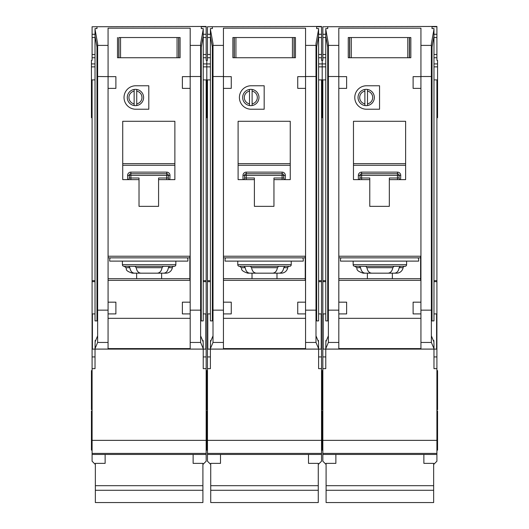 <?xml version="1.0" encoding="UTF-8"?>
<svg xmlns="http://www.w3.org/2000/svg" width="529" height="529" viewBox="0 0 529 529"><rect width="100%" height="100%" fill="white"/><g stroke="black" fill="none" stroke-linecap="round" stroke-linejoin="round"><path stroke-width="0.79" d="M423.874 454.451L423.874 463.364L433.648 463.364L433.648 502.55L326.095 502.55L326.095 463.364L335.875 463.364L335.875 454.451M433.648 485.695L326.095 485.695M433.648 490.277L326.095 490.277M351.289 37.533L351.289 57.74L349.563 57.74L349.563 37.533L348.261 37.533L409.532 37.533L409.532 57.74L410.835 57.74L410.835 37.533L409.532 37.533L410.835 37.533L410.835 57.74L407.806 57.74L407.806 37.533M351.289 57.74L407.806 57.74M348.261 57.74L349.563 57.74L348.261 57.74L348.261 37.533L348.261 57.74M353.147 261.108L353.147 264.692A1.627 1.627 0 0 0 354.78 266.325L365.658 266.325M353.147 264.692L406.596 264.692A1.627 1.627 0 0 1 404.969 266.325L354.78 266.325M394.092 266.325L404.969 266.325M359.462 266.325L360.599 267.694C361.195 271.119 362.735 272.951 365.215 273.169L394.528 273.169C397.008 272.951 398.549 271.126 399.15 267.694L400.288 266.325L393.986 266.325L392.802 267.694C392.174 271.119 390.587 272.951 388.035 273.169L371.708 273.169C369.163 272.951 367.576 271.126 366.941 267.694L365.757 266.325M394.528 273.169L396.651 273.169A6.52 6.52 0 0 0 403.085 267.694A1.627 1.627 0 0 1 404.692 266.325M325.771 313.909L323.166 313.909L323.166 349.107L325.771 349.107L325.897 340.478L326.439 340.478M327.729 46.942L327.729 320.905L325.771 320.905L325.771 28.592L327.729 28.592L327.729 26.748L322.835 26.748L322.835 34.273L325.771 34.273M433.972 313.909L436.584 313.909L436.584 349.107L325.771 349.107L325.771 368.66L322.835 368.66L322.835 461.215L326.095 464.475M322.835 26.748L436.908 26.45L436.908 60.346L437.562 60.346L437.562 79.899L436.908 79.899L436.908 368.66L433.972 368.66L433.972 344.677L433.846 340.478L433.304 340.478M432.021 46.942L432.021 320.905L433.972 320.905L433.972 29.3L431.366 43.722L431.366 342.455L420.939 342.455L420.939 349.107M372.7 97.501A6.52 6.52 0 0 0 367.49 91.114L367.49 89.454A8.147 8.147 0 0 1 367.49 105.542L367.49 103.882A6.52 6.52 0 0 0 372.7 97.501M354.78 97.501A11.731 11.731 0 0 0 366.511 109.232L379.544 109.232L379.544 85.764L366.511 85.764A11.731 11.731 0 0 0 354.78 97.501M325.771 280.661L322.835 280.661L322.835 79.899L322.187 79.899L322.187 63.936L325.771 63.936M322.835 34.273L322.835 60.346L322.187 60.346L322.187 117.703L322.835 117.703M321.533 409.724L322.187 409.724L322.187 370.617L322.187 409.724L322.835 409.724M321.533 450.139L322.187 450.139L322.187 411.026L322.187 450.139L322.835 450.139M436.908 370.617L437.562 370.617L437.562 409.724L436.908 409.724M437.562 79.899L437.562 117.703L436.908 117.703M436.908 411.026L437.562 411.026L437.562 450.139L436.908 450.139M406.596 264.692L406.596 261.108M364.884 103.882L364.884 105.542A8.147 8.147 0 0 1 364.884 89.454L364.884 91.114A6.52 6.52 0 0 0 364.884 103.882L364.884 91.114M364.884 105.542A8.147 8.147 0 0 0 367.49 105.542M367.384 278.704L367.384 273.169M392.359 273.169L392.359 278.704M389.324 179.629L405.617 179.629L405.617 121.293L353.471 121.293L353.471 179.629L369.771 179.629L369.771 206.356L389.324 206.356L389.324 178.002L397.471 178.002L397.471 175.39L361.624 175.39L361.624 178.002L369.771 178.002L369.771 179.629M338.831 280.337L420.615 280.337L420.615 256.221L338.831 256.221M328.377 342.455L328.377 310.153L338.811 310.153L338.811 313.909L338.811 88.376L338.831 302.171L346.627 302.171L346.627 313.909L338.825 313.909L338.811 342.455L328.377 342.455L325.771 348.644M338.811 318.326L420.939 318.326M420.925 313.909L413.116 313.909L413.116 302.171L420.925 302.171L420.925 313.909L420.939 310.153L431.366 310.153M413.116 88.376L413.116 76.639L420.925 76.639L420.939 302.171L420.939 88.376L413.116 88.376M431.366 76.513L420.939 76.513L420.939 28.169L338.811 28.169L338.811 76.639L346.627 76.639L346.627 88.376L338.825 88.376L338.811 76.513L328.377 76.513L328.377 43.722L325.771 29.3M420.939 348.591L338.811 348.591M420.939 342.455L420.939 313.909M338.811 349.107L338.811 342.455M325.897 340.478L325.897 341.774L328.377 335.862M433.846 340.478L433.846 341.774L431.366 335.862M433.972 348.644L431.366 342.455M432.021 28.592L432.021 26.748L432.021 28.592L433.972 28.592L433.972 29.3M367.49 89.454A8.147 8.147 0 0 0 364.884 89.454M367.49 91.114L367.49 103.882M365.215 273.169L363.099 273.169C354.853 270.431 357.63 268.52 356.665 267.694L355.052 266.325M341.093 257.848A3.26 3.26 0 0 0 340.438 259.805L340.438 261.108L418.657 261.108L418.657 259.805A3.26 3.26 0 0 0 418.003 257.848M420.615 257.848L338.831 257.848M322.835 280.661L322.835 368.66M433.648 464.475L436.908 461.215L436.908 453.399L322.835 453.399L436.908 453.399L436.908 440.359L322.835 440.359M436.908 368.66L436.908 440.359M433.972 280.661L436.908 280.661M436.908 79.899L433.972 79.899M436.908 26.748L432.021 26.748M322.835 79.899L325.771 79.899M338.811 72.757L338.811 76.513M420.919 72.757L420.939 76.513M431.366 50.546L433.972 36.131M328.377 76.513L328.377 310.153M328.377 50.546L325.771 36.131M436.908 57.74L433.972 57.74M322.835 57.74L325.771 57.74M327.729 28.592L327.729 26.748M436.908 34.273L433.972 34.273M397.616 172.13L397.471 172.13A3.26 3.26 0 0 1 400.731 175.39L399.104 175.39L399.104 178.002L397.471 178.002L397.471 179.629M359.984 178.134L359.991 178.002A1.627 1.627 0 0 1 358.364 179.629L358.364 175.39A3.26 3.26 0 0 1 361.624 172.13L361.624 173.763L397.471 173.763L397.471 175.39L399.104 175.39A1.627 1.627 0 0 0 397.471 173.763L397.471 172.13L361.479 172.13M358.497 179.622L358.364 179.629A1.627 1.627 0 0 0 359.991 178.002L359.991 175.39L361.624 175.39L361.624 173.763A1.627 1.627 0 0 0 359.991 175.39L358.364 175.39M405.617 165.273L353.471 165.273M338.831 278.704L420.615 278.704M400.731 175.39L400.598 179.622M399.111 178.134L399.104 178.002A1.627 1.627 0 0 0 400.731 179.629A1.627 1.627 0 0 1 399.104 178.002M235.921 37.533L235.921 57.74L234.188 57.74L234.188 37.533L232.886 37.533L294.157 37.533L294.157 57.74L295.46 57.74L295.46 37.533L294.157 37.533L295.46 37.533L295.46 57.74L292.431 57.74L292.431 37.533M235.921 57.74L292.431 57.74M232.886 57.74L234.188 57.74L232.886 57.74L232.886 37.533L232.886 57.74M120.546 37.533L120.546 57.74L118.82 57.74L118.82 37.533L178.782 37.533L178.782 57.74L180.091 57.74L180.091 37.533L178.782 37.533L180.091 37.533L180.091 57.74L177.056 57.74L177.056 37.533M120.546 57.74L177.056 57.74M117.511 57.74L118.82 57.74L117.511 57.74L117.511 37.533L117.511 57.74M308.5 454.451L308.5 463.364L318.273 463.364L318.273 502.55L210.727 502.55L210.727 463.364L220.5 463.364L220.5 454.451M318.273 485.695L210.727 485.695M318.273 490.277L210.727 490.277M193.125 454.451L193.125 463.364L202.905 463.364L202.905 502.55L95.352 502.55L95.352 463.364L105.126 463.364L105.126 454.451M202.905 485.695L95.352 485.695M202.905 490.277L95.352 490.277M237.772 261.108L237.772 264.692A1.627 1.627 0 0 0 239.406 266.325L289.594 266.325L284.913 266.325L283.775 267.694C283.174 271.126 281.633 272.951 279.153 273.169L264.5 273.169M237.772 264.692L291.228 264.692A1.627 1.627 0 0 1 289.594 266.325M279.153 273.169L281.276 273.169A6.52 6.52 0 0 0 287.71 267.694A1.627 1.627 0 0 1 289.317 266.325M210.397 313.909L207.791 313.909L207.791 349.107L210.397 349.107L210.522 340.478L211.071 340.478M212.354 46.942L212.354 320.905L210.397 320.905L210.397 28.592L212.354 28.592L212.354 26.748L207.467 26.748L207.467 34.273L210.397 34.273M318.603 313.909L321.209 313.909L321.209 349.107L210.397 349.107L210.397 368.66L207.467 368.66L207.467 461.215L210.727 464.475M321.533 117.703L322.187 117.703L322.187 79.899L321.533 79.899L321.533 368.66L318.603 368.66L318.603 344.677L318.478 340.478L317.929 340.478M316.646 46.942L316.646 320.905L318.603 320.905L318.603 29.3L315.992 43.722L315.992 342.455L305.564 342.455L305.564 349.107M257.332 97.501A6.52 6.52 0 0 0 252.115 91.114L252.115 89.454A8.147 8.147 0 0 1 252.115 105.542L252.115 103.882A6.52 6.52 0 0 0 257.332 97.501M239.406 97.501A11.731 11.731 0 0 0 251.136 109.232L264.176 109.232L264.176 85.764L251.136 85.764A11.731 11.731 0 0 0 239.406 97.501M210.397 280.661L207.467 280.661L207.467 79.899L206.813 79.899L206.813 63.936L210.397 63.936M207.467 34.273L207.467 60.346L206.813 60.346L206.813 117.703L207.467 117.703M206.165 409.724L206.813 409.724L206.813 370.617L206.813 409.724L207.467 409.724M206.165 450.139L206.813 450.139L206.813 411.026L206.813 450.139L207.467 450.139M318.603 63.936L322.187 63.936L322.187 60.346L321.533 60.346L321.533 57.74L318.603 57.74M291.228 264.692L291.228 261.108M249.509 103.882L249.509 105.542A8.147 8.147 0 0 1 249.509 89.454L249.509 91.114A6.52 6.52 0 0 0 249.509 103.882L249.509 91.114M249.509 105.542A8.147 8.147 0 0 0 252.115 105.542M252.016 278.704L252.016 273.169M276.984 273.169L276.984 278.704M273.949 179.629L290.249 179.629L290.249 121.293L238.103 121.293L238.103 179.629L254.396 179.629L254.396 206.356L273.949 206.356L273.949 178.002L282.102 178.002L282.102 175.39L246.249 175.39L246.249 178.002L254.396 178.002L254.396 179.629M223.456 280.337L305.24 280.337L305.24 256.221L223.456 256.221M315.992 76.513L305.564 76.513L305.564 28.169L223.436 28.169L223.436 302.171L231.259 302.171L231.259 313.909L223.45 313.909L223.436 342.455L213.008 342.455L210.397 348.644M223.436 318.326L305.564 318.326M305.564 342.455L305.564 313.909L297.741 313.909L297.741 302.171L305.55 302.171L305.55 313.909L305.564 310.153L315.992 310.153M305.55 88.376L297.741 88.376L297.741 76.639L305.55 76.639L305.564 302.171M223.45 76.639L231.259 76.639L231.259 88.376L223.45 88.376M305.564 348.591L223.436 348.591M223.436 349.107L223.436 342.455M210.522 340.478L210.522 341.774L213.008 335.862M318.478 340.478L318.478 341.774L315.992 335.862M318.603 348.644L315.992 342.455M316.646 28.592L316.646 26.748L316.646 28.592L318.603 28.592L318.603 29.3M252.115 89.454A8.147 8.147 0 0 0 249.509 89.454M252.115 91.114L252.115 103.882M244.087 266.325L245.225 267.694C245.82 271.119 247.36 272.951 249.847 273.169L257.907 273.169M284.913 266.325L278.618 266.325L277.427 267.694C276.806 271.119 275.212 272.951 272.66 273.169L256.34 273.169C253.788 272.951 252.201 271.126 251.573 267.694L250.382 266.325M257.907 266.325L264.5 266.325M249.847 273.169L247.724 273.169C239.485 270.431 242.256 268.52 241.29 267.694L239.683 266.325M225.718 257.848A3.26 3.26 0 0 0 225.063 259.805L225.063 261.108L303.282 261.108L303.282 259.805A3.26 3.26 0 0 0 302.634 257.848M305.24 257.848L223.456 257.848M207.467 280.661L207.467 368.66M318.273 464.475L321.533 461.215L321.533 453.399L207.467 453.399L321.533 453.399L321.533 440.359L207.467 440.359M207.467 26.748L321.533 26.45L321.533 37.533L318.603 37.533M321.533 57.74L321.533 37.533M321.533 368.66L321.533 440.359M318.603 280.661L321.533 280.661M321.533 79.899L318.603 79.899M321.533 26.748L316.646 26.748M223.436 76.513L213.008 76.513L213.008 43.722L210.397 29.3M207.467 79.899L210.397 79.899M223.456 72.757L223.456 76.639M223.456 88.376L223.456 302.171M305.544 88.376L305.544 302.171M213.008 342.455L213.008 76.513M305.544 72.757L305.544 76.639M315.992 50.546L318.603 36.131M213.008 310.153L223.436 310.153L223.45 313.909L223.436 302.171M213.008 50.546L210.397 36.131M207.467 57.74L210.397 57.74M212.354 28.592L212.354 26.748M321.533 34.273L318.603 34.273M282.241 172.13L282.102 172.13A3.26 3.26 0 0 1 285.356 175.39L283.729 175.39L283.729 178.002L282.102 178.002L282.102 179.629M244.616 178.134L244.616 178.002A1.627 1.627 0 0 1 242.99 179.629L242.99 175.39A3.26 3.26 0 0 1 246.249 172.13L246.249 173.763L282.102 173.763L282.102 175.39L283.729 175.39A1.627 1.627 0 0 0 282.102 173.763L282.102 172.13L246.111 172.13M243.128 179.622L242.99 179.629A1.627 1.627 0 0 0 244.616 178.002L244.616 175.39L246.249 175.39L246.249 173.763A1.627 1.627 0 0 0 244.616 175.39L242.99 175.39M290.249 165.273L238.103 165.273M223.456 278.704L305.24 278.704M285.356 175.39L285.224 179.622M283.736 178.134L283.729 178.002A1.627 1.627 0 0 0 285.356 179.629A1.627 1.627 0 0 1 283.729 178.002M122.404 261.108L122.404 264.692A1.627 1.627 0 0 0 124.031 266.325L174.22 266.325L169.538 266.325L168.401 267.694C167.799 271.126 166.258 272.951 163.785 273.169L132.349 273.169C124.031 270.418 127.172 269.043 125.915 267.694L124.308 266.325M122.404 264.692L175.853 264.692A1.627 1.627 0 0 1 174.22 266.325M163.785 273.169L165.901 273.169A6.52 6.52 0 0 0 172.335 267.694A1.627 1.627 0 0 1 173.948 266.325M95.028 313.909L92.416 313.909L92.416 349.107L95.028 349.107L95.154 340.478L95.696 340.478M96.979 46.942L96.979 320.905L95.028 320.905L95.028 28.592L96.979 28.592L96.979 26.748L92.092 26.748L92.092 34.273L95.028 34.273M203.229 313.909L205.834 313.909L205.834 349.107L95.028 349.107L95.028 368.66L92.092 368.66L92.092 461.215L95.352 464.475M206.165 117.703L206.813 117.703L206.813 79.899L206.165 79.899L206.165 368.66L203.229 368.66L203.229 344.677L203.103 340.478L202.561 340.478M201.271 46.942L201.271 320.905L203.229 320.905L203.229 29.3L200.623 43.722L200.623 342.455L190.189 342.455L190.189 349.107M141.957 97.501A6.52 6.52 0 0 0 136.74 91.114L136.74 89.454A8.147 8.147 0 0 1 136.74 105.542L136.74 103.882A6.52 6.52 0 0 0 141.957 97.501M124.031 97.501A11.731 11.731 0 0 0 135.761 109.232L148.801 109.232L148.801 85.764L135.761 85.764A11.731 11.731 0 0 0 124.031 97.501M95.028 280.661L92.092 280.661L92.092 79.899L91.438 79.899L91.438 63.936L95.028 63.936M91.438 79.899L91.438 117.703L92.092 117.703M92.092 370.617L91.438 370.617L91.438 409.724L92.092 409.724M92.092 411.026L91.438 411.026L91.438 450.139L92.092 450.139M203.229 63.936L206.813 63.936L206.813 60.346L206.165 60.346L206.165 57.74L203.229 57.74M175.853 264.692L175.853 261.108M134.135 103.882L134.135 105.542A8.147 8.147 0 0 1 134.135 89.454L134.135 91.114A6.52 6.52 0 0 0 134.135 103.882L134.135 91.114M134.135 105.542A8.147 8.147 0 0 0 136.74 105.542M136.641 278.704L136.641 273.169M161.616 273.169L161.616 278.704M158.581 179.629L174.874 179.629L174.874 121.293L122.728 121.293L122.728 179.629L139.021 179.629L139.021 206.356L158.581 206.356L158.581 178.002L166.728 178.002L166.728 175.39L130.875 175.39L130.875 178.002L139.021 178.002L139.021 179.629M108.081 280.337L189.865 280.337L189.865 256.221L108.081 256.221M115.884 302.171L115.884 313.909L108.075 313.909L108.061 88.376L108.081 302.171L115.884 302.171M108.061 318.326L190.189 318.326M190.189 342.455L190.189 313.909L182.373 313.909L182.373 302.171L190.176 302.171L190.176 313.909L190.189 310.153L200.623 310.153M182.373 88.376L182.373 76.639L190.176 76.639L190.169 302.171L190.189 88.376L182.373 88.376M200.623 76.513L190.189 76.513L190.189 28.169L108.061 28.169L108.081 76.639L97.634 76.513L97.634 43.722L95.028 29.3M115.884 76.639L115.884 88.376L108.075 88.376L108.075 76.639L115.884 76.639M190.189 348.591L108.061 348.591M97.634 342.455L97.634 310.153L108.061 310.153L108.061 342.455L97.634 342.455L95.028 348.644M108.061 349.107L108.061 342.455M95.154 340.478L95.154 341.774L97.634 335.862M203.103 340.478L203.103 341.774L200.623 335.862M203.229 348.644L200.623 342.455M201.271 28.592L201.271 26.748L201.271 28.592L203.229 28.592L203.229 29.3M136.74 89.454A8.147 8.147 0 0 0 134.135 89.454M136.74 91.114L136.74 103.882M128.712 266.325L129.85 267.694C130.451 271.119 131.986 272.951 134.472 273.169M169.538 266.325L163.243 266.325L162.059 267.694C161.431 271.119 159.844 272.951 157.292 273.169L140.965 273.169C138.419 272.951 136.826 271.126 136.198 267.694L135.014 266.325M110.343 257.848A3.26 3.26 0 0 0 109.688 259.805L109.688 261.108L187.907 261.108L187.907 259.805A3.26 3.26 0 0 0 187.259 257.848M189.865 257.848L108.081 257.848M92.092 280.661L92.092 368.66M91.438 63.936L91.438 60.346L92.092 60.346L92.092 54.48L95.028 54.48M92.092 34.273L92.092 54.48M202.905 464.475L206.165 461.215L206.165 453.399L92.092 453.399L206.165 453.399L206.165 440.359L92.092 440.359M92.092 26.748L206.165 26.45L206.165 37.533L203.229 37.533M206.165 57.74L206.165 37.533M206.165 368.66L206.165 440.359M203.229 280.661L206.165 280.661M206.165 79.899L203.229 79.899M206.165 26.748L201.271 26.748M92.092 79.899L95.028 79.899M108.081 72.757L108.061 76.513M190.169 72.757L190.189 76.513M200.623 50.546L203.229 36.131M97.634 76.513L97.634 310.153M97.634 50.546L95.028 36.131M92.092 57.74L95.028 57.74M96.979 28.592L96.979 26.748M206.165 34.273L203.229 34.273M166.866 172.13L166.728 172.13A3.26 3.26 0 0 1 169.988 175.39L168.354 175.39L168.354 178.002L166.728 178.002L166.728 179.629M129.241 178.134L129.248 178.002A1.627 1.627 0 0 1 127.615 179.629L127.615 175.39A3.26 3.26 0 0 1 130.875 172.13L130.875 173.763L166.728 173.763L166.728 175.39L168.354 175.39A1.627 1.627 0 0 0 166.728 173.763L166.728 172.13L130.736 172.13M127.753 179.622L127.615 179.629A1.627 1.627 0 0 0 129.248 178.002L129.248 175.39L130.875 175.39L130.875 173.763A1.627 1.627 0 0 0 129.248 175.39L127.615 175.39M174.874 165.273L122.728 165.273M108.081 278.704L189.865 278.704M169.988 175.39L169.849 179.622M168.361 178.134L168.354 178.002A1.627 1.627 0 0 0 169.988 179.629A1.627 1.627 0 0 1 168.354 178.002M409.4 37.533L409.4 57.74M349.695 57.74L349.695 37.533M403.085 267.694L399.15 267.694M436.908 454.451L322.835 454.451M338.811 45.395L328.377 45.395M431.366 45.395L420.939 45.395M338.811 349.074L325.771 349.074M433.972 349.074L420.939 349.074M437.562 63.936L433.972 63.936M322.835 37.533L325.771 37.533M322.835 54.48L325.771 54.48M436.908 54.48L433.972 54.48M436.908 37.533L433.972 37.533M436.908 356.923L433.972 356.923M436.908 281.673L433.972 281.673M322.835 356.923L325.771 356.923M322.835 281.673L325.771 281.673M322.835 320.984L323.166 320.984M322.835 333.012L323.166 333.012M353.471 163.64L405.617 163.64M360.599 267.694L356.665 267.694M392.802 267.694L366.941 267.694M361.624 179.629L361.624 178.002L359.991 178.002M361.624 173.763A1.627 1.627 0 0 0 359.991 175.39M399.104 175.39A1.627 1.627 0 0 0 397.471 173.763M294.025 37.533L294.025 57.74M234.321 57.74L234.321 37.533M178.65 37.533L178.65 57.74M118.946 57.74L118.946 37.533M287.71 267.694L283.775 267.694M321.533 454.451L207.467 454.451M223.436 45.395L213.008 45.395M315.992 45.395L305.564 45.395M223.436 349.074L210.397 349.074M318.603 349.074L305.564 349.074M207.467 37.533L210.397 37.533M207.467 54.48L210.397 54.48M321.533 54.48L318.603 54.48M321.533 356.923L318.603 356.923M321.533 281.673L318.603 281.673M207.467 356.923L210.397 356.923M207.467 281.673L210.397 281.673M238.103 163.64L290.249 163.64M245.225 267.694L241.29 267.694M277.427 267.694L251.573 267.694M246.249 179.629L246.249 178.002L244.616 178.002M246.249 173.763A1.627 1.627 0 0 0 244.616 175.39M283.729 175.39A1.627 1.627 0 0 0 282.102 173.763M172.335 267.694L168.401 267.694M206.165 454.451L92.092 454.451M108.061 45.395L97.634 45.395M200.623 45.395L190.189 45.395M108.061 349.074L95.028 349.074M203.229 349.074L190.189 349.074M92.092 37.533L95.028 37.533M206.165 54.48L203.229 54.48M206.165 356.923L203.229 356.923M206.165 333.012L205.834 333.012M206.165 320.984L205.834 320.984M206.165 281.673L203.229 281.673M92.092 356.923L95.028 356.923M92.092 281.673L95.028 281.673M122.728 163.64L174.874 163.64M129.85 267.694L125.915 267.694M162.059 267.694L136.198 267.694M130.875 179.629L130.875 178.002L129.248 178.002M130.875 173.763A1.627 1.627 0 0 0 129.248 175.39M168.354 175.39A1.627 1.627 0 0 0 166.728 173.763M318.603 66.866L325.771 66.866M437.562 66.866L433.972 66.866M437.562 99.452L436.908 99.452M321.533 411.026L322.835 411.026M321.533 370.617L322.835 370.617M321.533 99.452L322.835 99.452M203.229 66.866L210.397 66.866M206.165 411.026L207.467 411.026M206.165 370.617L207.467 370.617M206.165 99.452L207.467 99.452M91.438 66.866L95.028 66.866M91.438 99.452L92.092 99.452"/></g></svg>
